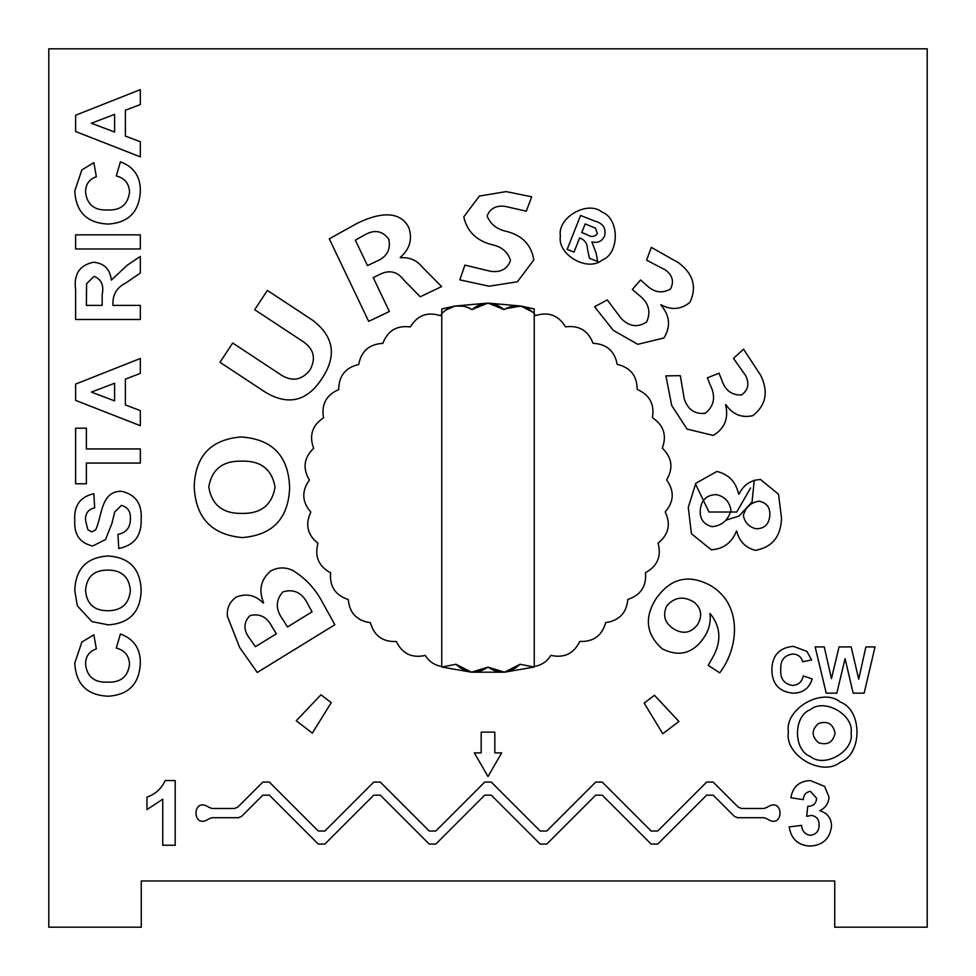 <?xml version="1.0" encoding="UTF-8"?>
<svg xmlns="http://www.w3.org/2000/svg" width="976" height="976" viewBox="0 0 976 976"><rect width="100%" height="100%" fill="white"/><g stroke="black" fill="none" stroke-linecap="round" stroke-linejoin="round"><path stroke-width="1.46" d="M441.774 308.941L441.774 313.503C450.863 304.78 460.916 303.475 471.945 309.563L488 303.072L454.975 306.049L441.774 308.941M504.055 309.563C515.084 303.475 525.137 304.78 534.226 313.503L534.226 308.941L521.025 306.049L488 303.072L504.055 309.563C493.356 301.096 482.644 301.096 471.945 309.563M470.53 308.697L466.735 306.964M463.954 306.183L454.975 306.049L445.141 310.368M533.091 312.308L521.025 306.049L505.47 308.697M456.012 664.278C465.918 673.66 476.581 674.623 488 667.157L471.42 672.183L441.774 667.059L456.012 664.278L471.42 672.183L504.58 672.183L534.226 667.059L519.988 664.278C510.082 673.66 499.419 674.623 488 667.157L504.58 672.183L519.988 664.278M441.774 666.876L441.774 313.503M534.226 313.503L534.226 666.474C541.46 665.29 547.011 661.582 550.891 655.372C564.177 658.324 573.803 653.676 579.768 641.452C593.359 641.976 602.009 635.693 605.693 622.603C619.162 620.687 626.543 612.965 627.836 599.423C640.744 595.14 646.637 586.222 645.49 572.668C657.421 566.141 661.618 556.32 658.068 543.181C668.658 534.641 671.024 524.222 665.193 511.924C674.074 501.627 674.55 490.952 666.62 479.911C673.525 468.187 672.086 457.598 662.301 448.143C666.998 435.381 663.692 425.219 652.383 417.655C654.725 404.259 649.662 394.853 637.182 389.436C637.096 375.833 630.435 367.488 617.186 364.39C614.673 351.018 606.621 343.991 593.042 343.308C588.174 330.596 579 325.118 565.507 326.875C558.467 315.236 548.463 311.49 535.495 315.626L534.226 314.028M534.226 666.876L534.226 666.474C541.46 665.29 547.011 661.582 550.891 655.372C564.177 658.324 573.803 653.676 579.768 641.452C593.359 641.976 602.009 635.693 605.693 622.603C619.162 620.687 626.543 612.965 627.836 599.423C640.744 595.14 646.637 586.222 645.49 572.668C657.421 566.141 661.618 556.32 658.068 543.181C668.658 534.641 671.024 524.222 665.193 511.924C674.074 501.627 674.55 490.952 666.62 479.911C673.525 468.187 672.086 457.598 662.301 448.143C666.998 435.381 663.692 425.219 652.383 417.655C654.725 404.259 649.662 394.853 637.182 389.436C637.096 375.833 630.435 367.488 617.186 364.39C614.673 351.018 606.621 343.991 593.042 343.308C588.174 330.596 579 325.118 565.507 326.875C558.467 315.236 548.463 311.49 535.495 315.626M425.243 655.421C429.098 661.582 434.601 665.278 441.774 666.498C434.601 665.278 429.098 661.582 425.243 655.421C411.957 658.385 402.332 653.749 396.354 641.525C402.332 653.749 411.957 658.385 425.243 655.421M370.416 622.7C374.113 635.791 382.763 642.062 396.354 641.525C382.763 642.062 374.113 635.791 370.416 622.7C356.948 620.797 349.554 613.074 348.249 599.532C349.554 613.074 356.948 620.797 370.416 622.7M330.583 572.79C329.449 586.344 335.341 595.262 348.249 599.532C335.341 595.262 329.449 586.344 330.583 572.79C318.64 566.275 314.431 556.454 317.969 543.327C314.431 556.454 318.64 566.275 330.583 572.79M310.832 512.071C305 524.368 307.379 534.787 317.969 543.327C307.379 534.787 305 524.368 310.832 512.071C301.938 501.786 301.45 491.111 309.38 480.046C301.45 491.111 301.938 501.786 310.832 512.071M313.662 448.289C303.89 457.744 302.462 468.334 309.38 480.046C302.462 468.334 303.89 457.744 313.662 448.289C308.953 435.528 312.247 425.353 323.556 417.789C312.247 425.353 308.953 435.528 313.662 448.289M338.733 389.558C326.265 394.987 321.202 404.393 323.556 417.789C321.202 404.393 326.265 394.987 338.733 389.558C338.806 375.955 345.467 367.598 358.717 364.487C345.467 367.598 338.806 375.955 338.733 389.558M382.848 343.393C369.257 344.089 361.218 351.116 358.717 364.487C361.218 351.116 369.257 344.089 382.848 343.393C387.692 330.681 396.866 325.191 410.359 326.936C396.866 325.191 387.692 330.681 382.848 343.393M440.359 315.663C427.403 311.539 417.399 315.297 410.359 326.936C417.399 315.297 427.403 311.539 440.359 315.663L441.774 313.906M851.072 733.086C854.329 715.005 824.476 697.779 810.458 709.625C793.171 715.847 793.171 750.312 810.458 756.534C824.476 768.38 854.329 751.154 851.072 733.086M767.343 818.998C784.228 830.283 784.228 795.904 767.343 807.189L764.147 808.47L741.479 808.47L738.21 807.115L713.175 782.081L706.648 782.081L657.702 831.027L651.163 831.027L602.229 782.081L595.689 782.081L546.743 831.027L540.204 831.027L491.27 782.081L484.73 782.081L435.796 831.027L429.257 831.027L380.311 782.081L373.771 782.081L324.837 831.027L318.298 831.027L269.352 782.081L262.825 782.081L237.79 807.115L234.521 808.47L211.853 808.47L208.657 807.189C191.772 795.904 191.772 830.283 208.657 818.998L211.853 817.717L238.351 817.717L241.621 816.363L262.825 795.159L269.352 795.159L318.298 844.106L324.837 844.106L373.771 795.159L380.311 795.159L429.257 844.106L435.796 844.106L484.73 795.159L491.27 795.159L540.204 844.106L546.743 844.106L595.689 795.159L602.229 795.159L651.163 844.106L657.702 844.106L706.648 795.159L713.175 795.159L734.379 816.363L737.649 817.717L764.147 817.717L767.343 818.998C784.228 830.283 784.228 795.904 767.343 807.189M788.413 732.122C784.253 755.265 822.451 777.323 840.409 762.146C862.528 754.18 862.528 710.064 840.409 702.11C822.451 686.933 784.253 708.991 788.413 732.122M560.395 236.131C557.064 254.651 587.637 272.292 601.997 260.153C619.699 253.784 619.699 218.478 601.997 212.109C587.637 199.97 557.064 217.624 560.395 236.131M754.253 480.155L752.045 501.981L739.039 516.023L725.583 520.245M834.736 880.974L141.264 880.974L141.264 927.2L48.8 927.2L48.8 48.8L927.2 48.8L927.2 927.2L834.736 927.2L834.736 880.974L834.736 927.2M141.264 880.974L141.264 927.2M488 776.53L501.652 752.886L494.82 752.886L494.82 732.122L481.18 732.122L481.18 752.886L474.348 752.886L488 776.53M75.603 319.494L75.603 289.738C73.578 274.329 79.556 265.167 93.537 262.239C104.176 263.215 110.105 269.156 111.337 280.075L127.514 264.996L140.324 256.432L140.324 273.036L125.88 282.942C117.474 287.115 113.155 293.605 112.948 302.414L112.948 305.39L140.324 305.39L140.324 319.494L75.603 319.494M75.603 248.965L75.603 234.85L140.324 234.85L140.324 248.965L75.603 248.965M120.414 161.833C133.993 166.872 140.642 176.766 140.324 191.516C139.165 211.938 128.429 222.796 108.104 224.065C87.023 223.101 75.908 212.073 74.774 190.979L81.85 169.897L93.855 162.663L96.343 176.766C89.194 179.218 85.595 184.281 85.559 191.967C86.937 204.448 94.135 210.45 107.165 209.962C120.487 210.682 127.941 204.728 129.54 192.077C129.113 183.476 124.696 178.096 116.266 175.936L120.414 161.833C133.993 166.872 140.642 176.766 140.324 191.516C139.165 211.938 128.429 222.796 108.104 224.065M140.324 104.566L125.392 110.251L125.392 136.091L140.324 141.74L140.324 156.855L75.603 131.516L75.603 115.229L140.324 89.646L140.324 104.566M815.155 646.917L824.269 646.917L831.454 678.674L839.055 646.917L851.182 646.917L858.721 679.211L865.883 646.917L875.021 646.917L864.15 693.155L853.146 693.155L845.082 658.593L836.81 693.155L826.221 693.155L815.155 646.917M812.191 678.93C809.287 688.361 802.882 693.106 792.976 693.155C779.263 691.813 772.236 684.139 771.882 670.134C772.016 655.628 779.153 647.686 793.293 646.332L806.92 651.382L811.593 659.959L802.711 661.74C801.247 656.738 797.892 654.176 792.671 654.03C784.204 655.299 780.239 660.447 780.776 669.463C780.092 678.698 784.033 684.03 792.61 685.445C798.466 684.993 802.028 681.834 803.297 675.965L812.191 678.93M296.24 720.752L312.308 733.122L331.218 702.696L320.958 694.79L296.24 720.752M322.47 602.326C315.358 588.796 305.415 578.134 292.605 570.338C285.138 566.934 277.831 567.154 270.681 570.997C260.751 579.549 258.408 590.151 263.654 602.802L263.239 603.046C255.224 595.018 246.184 593.066 236.143 597.178C229.616 601.826 226.7 608.207 227.408 616.307L239.706 647.564L257.286 672.464L334.866 624.738L322.47 602.326M459.818 279.868L489.061 286.2L517.378 281.796L533.799 259.945C531.481 245.159 522.575 235.704 507.093 231.544C497.065 229.494 490.403 224.297 487.097 215.94C490.172 208.425 496.174 205.241 505.104 206.387L526.296 211.182L531.7 196.798L506.129 191.601L479.35 196.066L463.783 216.867C467.028 231.434 476.459 240.718 492.063 244.708C501.725 246.757 507.874 252.015 510.509 260.482C507.325 269.083 500.688 272.694 490.574 271.291L464.905 265.118L459.818 279.868L489.061 286.2L517.378 281.796L533.799 259.945M389.375 311.49L373.186 277.562L380.225 274.207C389.68 269.632 397.61 271.633 403.991 280.222L420.205 296.802L441.616 286.578L422.571 267.351C416.776 260.177 409.383 256.981 400.38 257.786L400.233 257.444C409.7 249.246 412.592 239.364 408.907 227.823C398.598 206.985 372.332 215.635 356.338 223.785L329.29 238.839L368.672 321.36L389.375 311.49M301.45 340.526C313.735 348.103 316.541 357.985 309.868 370.197C301.242 380.786 291.092 382.006 279.453 373.869L232.691 343.015L219.99 362.291L265.448 392.279C288.249 405.833 307.025 401.343 321.787 378.798C337.037 356.057 334.012 336.561 312.747 320.335L267.387 290.409L254.675 309.685L301.45 340.526M240.926 436.967C210.95 439.481 195.371 455.938 194.2 486.329C195.444 517.585 211.438 534.677 242.194 537.581C272.499 535.214 288.31 518.707 289.628 488.061C288.75 456.073 272.511 439.041 240.926 436.967M646.612 260.177L665.388 269.962C672.562 275.366 674.257 281.735 670.463 289.079C661.948 293.825 653.859 292.434 646.197 284.907L640.561 279.978L632.338 289.433L638.341 294.654C648.54 302.243 651.321 311.32 646.698 321.885C637.95 327.765 629.496 326.704 621.37 318.688L607.304 299.937L594.579 306.72L613.294 330.352L637.755 344.321L663.924 337.977C670.963 326.57 669.926 315.565 660.801 304.939L660.972 304.756C671.537 310.392 681.224 309.563 690.02 302.255C697.035 286.993 693.241 273.853 678.637 262.825L651.334 247.379L646.612 260.177L665.388 269.962C672.562 275.366 674.257 281.735 670.463 289.079C661.948 293.825 653.859 292.434 646.197 284.907M745.676 375.687C749.605 383.775 748.189 390.217 741.443 394.999C731.707 395.304 725.156 390.363 721.801 380.164L719.031 373.198L707.393 377.834L710.333 385.215C715.92 396.634 714.237 405.979 705.27 413.251C694.802 414.471 687.787 409.652 684.213 398.806L680.321 375.675L665.9 375.87L671.695 405.467L687.043 429.086L713.2 435.442C724.692 428.549 728.816 418.301 725.583 404.674L725.815 404.576C732.622 414.446 741.601 418.143 752.777 415.678C766.014 405.333 768.673 391.913 760.743 375.406L743.553 349.176L733.488 358.375L745.676 375.687M755.387 550.342C772.126 547.341 780.837 536.654 781.532 518.268L778.519 494.234L760.511 479.509C750.642 480.058 743.468 484.938 738.978 494.173L738.625 494.124C735.904 481.815 728.657 474.263 716.86 471.469L695.79 483.303L688.287 507.386L691.435 533.75L711.248 549.769C723.35 549.073 731.744 542.839 736.441 531.078L736.697 531.09C739.283 541.363 745.518 547.78 755.387 550.342C772.126 547.341 780.837 536.654 781.532 518.268M710.711 585.637C688.629 573.644 670.341 578.097 655.872 599.008C644.075 617.869 646.197 634.473 662.228 648.833C679.198 657.287 693.143 653.493 704.05 637.426C709.027 630.106 711.004 622.09 709.979 613.392C720.617 626.409 721.691 640.793 713.212 656.531L708.198 665.376L719.739 672.83C739.576 646.771 742.016 604.022 710.711 585.637M140.324 373.418L125.392 379.115L125.392 404.955L140.324 410.591L140.324 425.707L75.603 400.367L75.603 384.093L140.324 358.497L140.324 373.418M86.388 463.051L86.388 483.791L75.603 483.791L75.603 428.196L86.388 428.196L86.388 448.948L140.324 448.948L140.324 463.051L86.388 463.051M117.925 534.409C126.197 532.701 130.345 527.601 130.369 519.122C130.906 511.839 127.929 507.252 121.439 505.373L114.717 511.985L111.911 523.404L105.554 539.521L92.647 546.023C79.886 543.034 73.932 534.531 74.774 520.537C73.81 505.666 80.166 496.735 93.855 493.746L94.684 507.862C88.194 509.338 85.156 513.51 85.559 520.354L87.852 529.748L91.781 531.92L95.636 529.834C102.273 516.328 100.54 491.184 121.305 491.257C135.603 494.454 142.228 503.848 141.154 519.464C141.691 535.69 134.212 545.377 118.755 548.512L117.925 534.409C126.197 532.701 130.345 527.601 130.369 519.122M91.903 621.614L77.311 605.828L74.774 590.517C75.555 568.862 86.644 557.357 108.055 555.991C129.357 557.345 140.385 568.788 141.154 590.334C140.507 611.867 129.576 623.371 108.348 624.86L91.903 621.614L77.311 605.828L74.774 590.517M120.414 633.985C133.993 639.024 140.642 648.918 140.324 663.668C139.165 684.091 128.429 694.949 108.104 696.217C87.023 695.254 75.908 684.225 74.774 663.131L81.85 642.049L93.855 634.815L96.343 648.918C89.194 651.37 85.595 656.433 85.559 664.119C86.937 676.612 94.135 682.602 107.165 682.114C120.487 682.846 127.941 676.88 129.54 664.241C129.113 655.64 124.696 650.248 116.266 648.088L120.414 633.985C133.993 639.024 140.642 648.918 140.324 663.668C139.165 684.091 128.429 694.949 108.104 696.217M162.736 845.277L162.736 799.198L146.961 809.592L146.961 797.148C155.44 794.122 161.516 788.596 165.188 780.556L175.18 780.556L175.18 845.277L162.736 845.277M801.65 825.367C802.052 831.125 804.968 834.443 810.409 835.322C816.156 834.48 819.047 831.064 819.084 825.062C819.181 819.608 816.68 816.387 811.568 815.399L806.627 816.326L807.799 806.274C813.264 806.322 816.192 803.638 816.595 798.234L810.422 791.341C805.944 792.109 803.577 794.879 803.309 799.637L790.865 797.77C792.78 786.802 799.271 781.056 810.312 780.556L824.598 786.375L829.039 797.148C828.587 803.394 825.476 807.933 819.73 810.751C827.331 812.898 831.259 817.949 831.528 825.879C830.112 838.53 822.975 845.277 810.141 846.107C798.039 845.338 791.06 838.933 789.206 826.892L801.65 825.367M662.802 733.757L678.93 721.471L654.469 695.278L644.172 703.123L662.802 733.757M810.409 835.322C816.156 834.48 819.047 831.064 819.084 825.062M811.568 815.399L806.627 816.326M810.422 791.341C805.944 792.109 803.577 794.879 803.309 799.637M790.865 797.77C792.78 786.802 799.271 781.056 810.312 780.556M829.039 797.148C828.587 803.394 825.476 807.933 819.73 810.751C827.331 812.898 831.259 817.949 831.528 825.879M162.736 799.198L146.961 809.592M146.961 797.148C155.44 794.122 161.516 788.596 165.188 780.556M96.343 648.918C89.194 651.37 85.595 656.433 85.559 664.119C86.937 676.612 94.135 682.602 107.165 682.114C120.487 682.846 127.941 676.88 129.54 664.241M107.921 610.756C121.671 610.622 129.149 603.815 130.369 590.346C129.113 576.853 121.573 570.094 107.738 570.094C93.977 570.094 86.583 576.853 85.559 590.346C86.62 603.924 94.074 610.732 107.921 610.756C121.671 610.622 129.149 603.815 130.369 590.346C129.113 576.853 121.573 570.094 107.738 570.094C93.977 570.094 86.583 576.853 85.559 590.346C86.62 603.924 94.074 610.732 107.921 610.756M114.717 511.985L111.911 523.404L105.554 539.521M92.647 546.023C79.886 543.034 73.932 534.531 74.774 520.537C73.81 505.666 80.166 496.735 93.855 493.746M95.636 529.834C102.273 516.328 100.54 491.184 121.305 491.257M91.366 392.096L114.607 400.88L114.607 383.239L91.366 392.096M655.872 599.008C644.075 617.869 646.197 634.473 662.228 648.833M704.05 637.426C709.027 630.106 711.004 622.09 709.979 613.392M697.608 624.53C691.142 632.973 683.273 634.498 673.989 629.117C664.766 623.176 662.375 615.429 666.779 605.876C674.623 596.922 683.81 595.738 694.326 602.338C701.463 608.634 702.561 616.027 697.608 624.53C691.142 632.973 683.273 634.498 673.989 629.117M738.625 494.124C735.904 481.815 728.657 474.263 716.86 471.469L695.79 483.303L688.287 507.386M712.065 526.65C703.33 524.356 699.414 518.537 700.341 509.204C699.414 518.537 703.33 524.356 712.065 526.65C721.825 525.759 728.133 520.318 730.987 510.314C729.536 501.664 724.631 496.43 716.286 494.612C706.929 494.856 701.61 499.724 700.341 509.179M769.747 516.304C768.771 524.637 764.171 528.785 755.924 528.76C749.031 527.028 744.822 522.587 743.309 515.438C745.798 507.008 751.105 502.262 759.243 501.176C767.087 502.994 770.589 508.045 769.735 516.316C768.771 524.637 764.171 528.785 755.924 528.76C749.031 527.028 744.822 522.587 743.309 515.438M710.333 385.215C715.92 396.634 714.237 405.979 705.27 413.251M713.2 435.442C724.692 428.549 728.816 418.301 725.583 404.674M725.815 404.576C732.622 414.446 741.601 418.143 752.777 415.678C766.014 405.333 768.673 391.913 760.743 375.406M638.341 294.654C648.54 302.243 651.321 311.32 646.698 321.885C637.95 327.765 629.496 326.704 621.37 318.688L607.304 299.937M663.924 337.977C670.963 326.57 669.926 315.565 660.801 304.939M660.972 304.756C671.537 310.392 681.224 309.563 690.02 302.255M194.212 486.329C195.444 517.585 211.438 534.677 242.194 537.581M241.865 513.413C222.748 513.718 211.719 504.909 208.779 486.975C211.816 469.346 222.76 460.733 241.597 461.148C260.824 460.599 271.975 469.297 275.049 487.244C271.975 505.068 260.909 513.791 241.865 513.413C222.748 513.718 211.719 504.909 208.779 486.975C211.816 469.346 222.76 460.733 241.597 461.148M309.868 370.197C301.242 380.786 291.092 382.006 279.453 373.869M265.448 392.279C288.249 405.833 307.025 401.343 321.787 378.798M380.225 274.207C389.68 269.632 397.61 271.633 403.991 280.222M400.233 257.444C409.7 249.246 412.592 239.364 408.907 227.823M356.338 223.785L329.29 238.839M388.741 239.181C391.034 249.685 386.813 257.127 376.065 261.519L367.476 265.594L355.337 240.145L364.597 234.948C374.442 229.311 382.494 230.714 388.741 239.181C391.034 249.685 386.813 257.127 376.065 261.519M507.093 231.544C497.065 229.494 490.403 224.297 487.097 215.94M505.104 206.387L526.296 211.182M463.783 216.867C467.028 231.434 476.459 240.718 492.063 244.708C501.725 246.757 507.874 252.015 510.509 260.482C507.325 269.083 500.688 272.694 490.574 271.291M263.239 603.046C255.224 595.018 246.184 593.066 236.143 597.178M227.408 616.307L239.706 647.564M249.6 638.365C243.28 630.045 243.378 622.468 249.917 615.649C259.604 613.196 266.948 616.856 271.95 626.629L276.367 633.802L255.431 646.673L249.6 638.365C243.28 630.045 243.378 622.468 249.917 615.649M307.647 603.754L312.064 611.842L287.444 626.982L282.955 619.675C275.427 609.61 275.415 600.338 282.93 591.846C293.8 588.674 302.035 592.639 307.647 603.754L312.064 611.842M282.955 619.675C275.427 609.61 275.415 600.338 282.93 591.846M792.976 693.155C779.263 691.813 772.236 684.139 771.882 670.134M792.671 654.03C784.204 655.299 780.239 660.447 780.776 669.463M792.61 685.445C798.466 684.993 802.028 681.834 803.297 675.965M91.366 123.244L114.607 132.028L114.607 114.375L91.366 123.244M96.343 176.766C89.194 179.218 85.595 184.281 85.559 191.967C86.937 204.448 94.135 210.45 107.165 209.962C120.487 210.682 127.941 204.728 129.54 192.077M93.537 262.239C104.176 263.215 110.105 269.156 111.337 280.075M125.88 282.942C117.474 287.115 113.155 293.605 112.948 302.414M86.596 283.687L86.388 305.39L102.151 305.39L102.151 294.752C104.115 285.468 101.431 279.331 94.099 276.342L86.596 283.687L86.388 294.166M102.151 294.752C104.115 285.468 101.431 279.331 94.099 276.342M595.018 221.174C603.107 223.358 606.303 228.299 604.583 235.972C602.009 241.365 597.776 243.329 591.883 241.865L596.141 253.223L597.666 261.495L589.467 258.25L587.442 248.892C587.332 243.902 585.185 240.438 581.001 238.498L579.622 237.949L574.01 252.113L567.154 249.405L580.586 215.464L595.018 221.174C603.107 223.358 606.303 228.299 604.583 235.972M591.883 241.865L596.141 253.223M587.442 248.892C587.332 243.902 585.185 240.438 581.001 238.498M586.832 234.533C591.127 237.351 594.628 237.046 597.349 233.606L595.47 228.128L585.173 223.919L581.757 232.532L586.832 234.533C591.127 237.351 594.628 237.046 597.349 233.606L595.47 228.128M706.648 795.159L713.175 795.159M595.689 795.159L602.229 795.159M484.73 795.159L491.27 795.159M373.771 795.159L380.311 795.159M262.825 795.159L269.352 795.159M208.657 807.189C191.772 795.904 191.772 830.283 208.657 818.998M324.837 831.027L318.298 831.027M435.796 831.027L429.257 831.027M546.743 831.027L540.204 831.027M657.702 831.027L651.163 831.027M750.593 488L736.721 512.022L708.991 512.022L695.424 483.876M835.053 733.086C833.053 723.777 827.526 720.581 818.461 723.497C811.398 729.889 811.398 736.27 818.461 742.663C827.526 745.579 833.053 742.382 835.053 733.086"/></g></svg>
